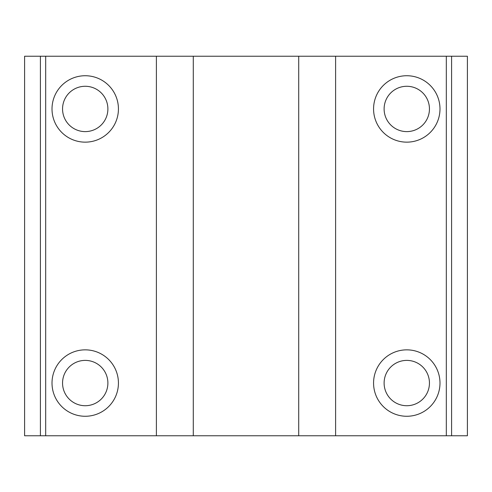 <?xml version="1.0" encoding="UTF-8"?>
<svg xmlns="http://www.w3.org/2000/svg" width="492" height="492" viewBox="0 0 492 492"><rect width="100%" height="100%" fill="white"/><g stroke="black" fill="none" stroke-linecap="round" stroke-linejoin="round"><path stroke-width="0.74" d="M52.011 383.059A33.21 33.21 0 0 1 85.221 349.849A33.21 33.21 0 0 1 118.431 383.059A33.21 33.21 0 0 1 85.221 416.269A33.21 33.21 0 0 1 52.011 383.059M107.889 383.059A22.669 22.669 0 0 0 85.221 360.39A22.669 22.669 0 0 0 62.552 383.059A22.669 22.669 0 0 0 85.221 405.722A22.669 22.669 0 0 0 107.889 383.059M52.011 108.941A33.21 33.21 0 0 1 85.221 75.731A33.21 33.21 0 0 1 118.431 108.941A33.21 33.21 0 0 1 85.221 142.151A33.21 33.21 0 0 1 52.011 108.941M107.889 108.941A22.669 22.669 0 0 0 85.221 86.278A22.669 22.669 0 0 0 62.552 108.941A22.669 22.669 0 0 0 85.221 131.61A22.669 22.669 0 0 0 107.889 108.941M373.569 108.941A33.21 33.21 0 0 1 406.779 75.731A33.21 33.21 0 0 1 439.989 108.941A33.21 33.21 0 0 1 406.779 142.151A33.21 33.21 0 0 1 373.569 108.941M429.448 108.941A22.669 22.669 0 0 0 406.779 86.278A22.669 22.669 0 0 0 384.111 108.941A22.669 22.669 0 0 0 406.779 131.61A22.669 22.669 0 0 0 429.448 108.941M373.569 383.059A33.21 33.21 0 0 1 406.779 349.849A33.21 33.21 0 0 1 439.989 383.059A33.21 33.21 0 0 1 406.779 416.269A33.21 33.21 0 0 1 373.569 383.059M429.448 383.059A22.669 22.669 0 0 0 406.779 360.39A22.669 22.669 0 0 0 384.111 383.059A22.669 22.669 0 0 0 406.779 405.722A22.669 22.669 0 0 0 429.448 383.059M446.312 435.771L446.312 56.229L467.4 56.229L467.4 435.771L24.6 435.771L24.6 56.229L45.688 56.229L45.688 435.771M446.312 56.229L45.688 56.229M156.388 435.771L156.388 56.229M40.412 435.771L40.412 56.229M451.588 56.229L451.588 435.771M335.612 435.771L335.612 56.229M298.712 435.771L298.712 56.229M193.288 435.771L193.288 56.229"/></g></svg>
